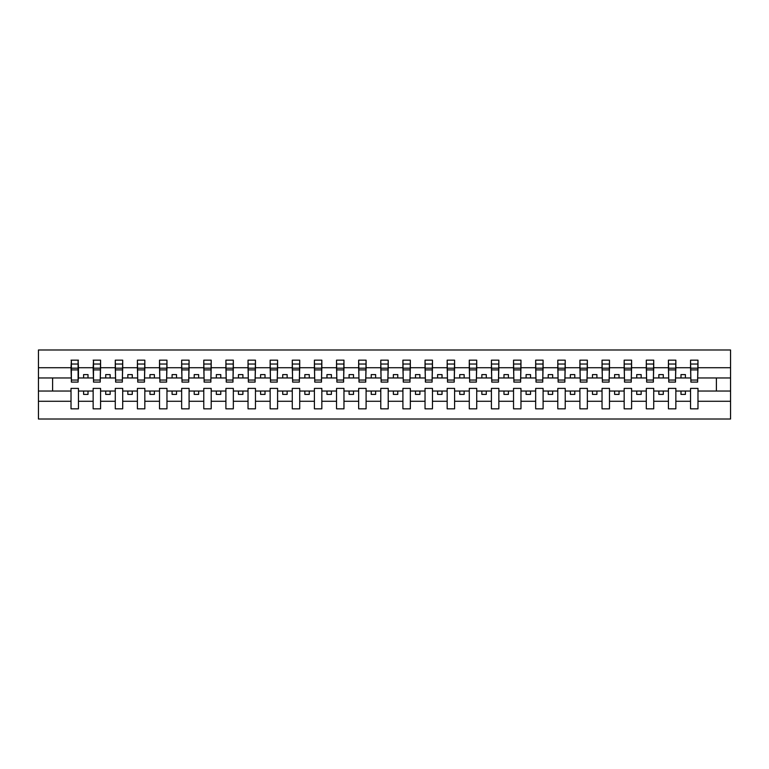 <?xml version="1.0" encoding="UTF-8"?>
<svg xmlns="http://www.w3.org/2000/svg" width="769" height="769" viewBox="0 0 769 769"><rect width="100%" height="100%" fill="white"/><g stroke="black" fill="none" stroke-linecap="round" stroke-linejoin="round"><path stroke-width="1.15" d="M690.543 401.274L675.855 401.274L675.855 388.393L668.424 388.393L668.424 401.274L653.727 401.274L653.727 388.393L646.296 388.393L646.296 401.274L631.599 401.274L631.599 388.393L624.168 388.393L624.168 401.274L609.481 401.274L609.481 388.393L602.04 388.393L602.04 401.274L587.353 401.274L587.353 388.393L579.913 388.393L579.913 401.274L565.225 401.274L565.225 388.393L557.794 388.393L557.794 401.274L543.097 401.274L543.097 388.393L535.666 388.393L535.666 401.274L520.969 401.274L520.969 388.393L513.538 388.393L513.538 401.274L498.85 401.274L498.85 388.393L491.41 388.393L491.41 401.274L476.722 401.274L476.722 388.393L469.282 388.393L469.282 401.274L454.594 401.274L454.594 388.393L447.164 388.393L447.164 401.274L432.466 401.274L432.466 388.393L425.036 388.393L425.036 401.274L410.338 401.274L410.338 388.393L402.908 388.393L402.908 401.274L388.22 401.274L388.22 388.393L380.78 388.393L380.78 401.274L366.092 401.274L366.092 388.393L358.662 388.393L358.662 401.274L343.964 401.274L343.964 388.393L336.534 388.393L336.534 401.274L321.836 401.274L321.836 388.393L314.406 388.393L314.406 401.274L299.718 401.274L299.718 388.393L292.278 388.393L292.278 401.274L277.59 401.274L277.59 388.393L270.15 388.393L270.15 401.274L255.462 401.274L255.462 388.393L248.031 388.393L248.031 401.274L233.334 401.274L233.334 388.393L225.903 388.393L225.903 401.274L211.206 401.274L211.206 388.393L203.775 388.393L203.775 401.274L189.087 401.274L189.087 388.393L181.647 388.393L181.647 401.274L166.96 401.274L166.96 388.393L159.519 388.393L159.519 401.274L144.832 401.274L144.832 388.393L137.401 388.393L137.401 401.274L122.704 401.274L122.704 388.393L115.273 388.393L115.273 401.274L100.576 401.274L100.576 388.393L93.145 388.393L93.145 401.274L78.457 401.274L78.457 388.393L71.017 388.393L71.017 401.274L38.45 401.274L38.45 419.018L730.55 419.018L730.55 401.274L697.983 401.274L697.983 408.839L690.543 408.839L690.543 391.046L680.988 391.046L680.988 394.41L685.41 394.41L685.41 391.046M697.983 401.274L697.983 388.393L690.543 388.393L690.543 391.046M668.424 401.274L668.424 408.839L675.855 408.839L675.855 401.274M646.296 401.274L646.296 408.839L653.727 408.839L653.727 401.274M624.168 401.274L624.168 408.839L631.599 408.839L631.599 401.274M602.04 401.274L602.04 408.839L609.481 408.839L609.481 401.274M579.913 401.274L579.913 408.839L587.353 408.839L587.353 401.274M557.794 401.274L557.794 408.839L565.225 408.839L565.225 401.274M535.666 401.274L535.666 408.839L543.097 408.839L543.097 401.274M513.538 401.274L513.538 408.839L520.969 408.839L520.969 401.274M491.41 401.274L491.41 408.839L498.85 408.839L498.85 401.274M469.282 401.274L469.282 408.839L476.722 408.839L476.722 401.274M447.164 401.274L447.164 408.839L454.594 408.839L454.594 401.274M425.036 401.274L425.036 408.839L432.466 408.839L432.466 401.274M402.908 401.274L402.908 408.839L410.338 408.839L410.338 401.274M380.78 401.274L380.78 408.839L388.22 408.839L388.22 401.274M358.662 401.274L358.662 408.839L366.092 408.839L366.092 401.274M336.534 401.274L336.534 408.839L343.964 408.839L343.964 401.274M314.406 401.274L314.406 408.839L321.836 408.839L321.836 401.274M292.278 401.274L292.278 408.839L299.718 408.839L299.718 401.274M270.15 401.274L270.15 408.839L277.59 408.839L277.59 401.274M248.031 401.274L248.031 408.839L255.462 408.839L255.462 401.274M225.903 401.274L225.903 408.839L233.334 408.839L233.334 401.274M203.775 401.274L203.775 408.839L211.206 408.839L211.206 401.274M181.647 401.274L181.647 408.839L189.087 408.839L189.087 401.274M159.519 401.274L159.519 408.839L166.96 408.839L166.96 401.274M137.401 401.274L137.401 408.839L144.832 408.839L144.832 401.274M115.273 401.274L115.273 408.839L122.704 408.839L122.704 401.274M93.145 401.274L93.145 408.839L100.576 408.839L100.576 401.274M690.898 380.049L697.627 380.049L697.627 382.106L690.898 382.106L690.543 360.161L690.543 367.726L675.855 367.726L675.499 380.607M690.898 380.607L690.543 367.726M668.77 380.049L675.499 380.049L675.499 382.106L668.77 382.106L668.424 360.161L668.424 367.726L653.727 367.726L653.371 380.607M668.77 380.607L668.424 367.726M646.652 380.049L653.371 380.049L653.371 382.106L646.652 382.106L646.296 360.161L646.296 367.726L631.599 367.726L631.253 380.607M646.652 380.607L646.296 367.726M624.524 380.049L631.253 380.049L631.253 382.106L624.524 382.106L624.168 360.161L624.168 367.726L609.481 367.726L609.125 380.607M624.524 380.607L624.168 367.726M602.396 380.049L609.125 380.049L609.125 382.106L602.396 382.106L602.04 360.161L602.04 367.726L587.353 367.726L586.997 380.607M602.396 380.607L602.04 367.726M580.268 380.049L586.997 380.049L586.997 382.106L580.268 382.106L579.913 360.161L579.913 367.726L565.225 367.726L564.869 380.607M580.268 380.607L579.913 367.726M558.14 380.049L564.869 380.049L564.869 382.106L558.14 382.106L557.794 360.161L557.794 367.726L543.097 367.726L542.741 380.607M558.14 380.607L557.794 367.726M536.022 380.049L542.741 380.049L542.741 382.106L536.022 382.106L535.666 360.161L535.666 367.726L520.969 367.726L520.623 380.607M536.022 380.607L535.666 367.726M513.894 380.049L520.623 380.049L520.623 382.106L513.894 382.106L513.538 360.161L513.538 367.726L498.85 367.726L498.495 380.607M513.894 380.607L513.538 367.726M491.766 380.049L498.495 380.049L498.495 382.106L491.766 382.106L491.41 360.161L491.41 367.726L476.722 367.726L476.367 380.607M491.766 380.607L491.41 367.726M469.638 380.049L476.367 380.049L476.367 382.106L469.638 382.106L469.282 360.161L469.282 367.726L454.594 367.726L454.239 380.607M469.638 380.607L469.282 367.726M447.51 380.049L454.239 380.049L454.239 382.106L447.51 382.106L447.164 360.161L447.164 367.726L432.466 367.726L432.111 380.607M447.51 380.607L447.164 367.726M425.392 380.049L432.111 380.049L432.111 382.106L425.392 382.106L425.036 360.161L425.036 367.726L410.338 367.726L409.992 380.607M425.392 380.607L425.036 367.726M403.264 380.049L409.992 380.049L409.992 382.106L403.264 382.106L402.908 360.161L402.908 367.726L388.22 367.726L387.864 380.607M403.264 380.607L402.908 367.726M381.136 380.049L387.864 380.049L387.864 382.106L381.136 382.106L380.78 360.161L380.78 367.726L366.092 367.726L365.736 380.607M381.136 380.607L380.78 367.726M359.008 380.049L365.736 380.049L365.736 382.106L359.008 382.106L358.662 360.161L358.662 367.726L343.964 367.726L343.608 380.607M359.008 380.607L358.662 367.726M336.889 380.049L343.608 380.049L343.608 382.106L336.889 382.106L336.534 360.161L336.534 367.726L321.836 367.726L321.49 380.607M336.889 380.607L336.534 367.726M314.761 380.049L321.49 380.049L321.49 382.106L314.761 382.106L314.406 360.161L314.406 367.726L299.718 367.726L299.362 380.607M314.761 380.607L314.406 367.726M292.633 380.049L299.362 380.049L299.362 382.106L292.633 382.106L292.278 360.161L292.278 367.726L277.59 367.726L277.234 380.607M292.633 380.607L292.278 367.726M270.505 380.049L277.234 380.049L277.234 382.106L270.505 382.106L270.15 360.161L270.15 367.726L255.462 367.726L255.106 380.607M270.505 380.607L270.15 367.726M248.377 380.049L255.106 380.049L255.106 382.106L248.377 382.106L248.031 360.161L248.031 367.726L233.334 367.726L232.978 380.607M248.377 380.607L248.031 367.726M226.259 380.049L232.978 380.049L232.978 382.106L226.259 382.106L225.903 360.161L225.903 367.726L211.206 367.726L210.86 380.607M226.259 380.607L225.903 367.726M204.131 380.049L210.86 380.049L210.86 382.106L204.131 382.106L203.775 360.161L203.775 367.726L189.087 367.726L188.732 380.607M204.131 380.607L203.775 367.726M182.003 380.049L188.732 380.049L188.732 382.106L182.003 382.106L181.647 360.161L181.647 367.726L166.96 367.726L166.604 380.607M182.003 380.607L181.647 367.726M159.875 380.049L166.604 380.049L166.604 382.106L159.875 382.106L159.519 360.161L159.519 367.726L144.832 367.726L144.476 380.607M159.875 380.607L159.519 367.726M137.747 380.049L144.476 380.049L144.476 382.106L137.747 382.106L137.401 360.161L137.401 367.726L122.704 367.726L122.348 380.607M137.747 380.607L137.401 367.726M115.629 380.049L122.348 380.049L122.348 382.106L115.629 382.106L115.273 360.161L115.273 367.726L100.576 367.726L100.23 380.607M115.629 380.607L115.273 367.726M93.501 380.049L100.23 380.049L100.23 382.106L93.501 382.106L93.501 360.161L93.145 367.726L78.457 367.726L78.102 360.161L78.102 382.106L71.373 382.106L71.373 369.899L78.102 369.899M93.501 380.607L93.145 367.726M71.017 401.274L71.017 408.839L78.457 408.839L78.457 401.274M71.373 369.899L71.373 360.161L71.017 367.726L38.45 367.726L38.45 349.982L730.55 349.982L730.55 367.726L697.983 367.726L697.627 380.607M71.373 380.607L71.017 367.726M690.543 360.161L697.983 360.161L697.983 367.726M668.424 360.161L675.855 360.161L675.855 367.726M646.296 360.161L653.727 360.161L653.727 367.726M624.168 360.161L631.599 360.161L631.599 367.726M602.04 360.161L609.481 360.161L609.481 367.726M579.913 360.161L587.353 360.161L587.353 367.726M557.794 360.161L565.225 360.161L565.225 367.726M535.666 360.161L543.097 360.161L543.097 367.726M513.538 360.161L520.969 360.161L520.969 367.726M491.41 360.161L498.85 360.161L498.85 367.726M469.282 360.161L476.722 360.161L476.722 367.726M447.164 360.161L454.594 360.161L454.594 367.726M425.036 360.161L432.466 360.161L432.466 367.726M402.908 360.161L410.338 360.161L410.338 367.726M380.78 360.161L388.22 360.161L388.22 367.726M358.662 360.161L366.092 360.161L366.092 367.726M336.534 360.161L343.964 360.161L343.964 367.726M314.406 360.161L321.836 360.161L321.836 367.726M292.278 360.161L299.718 360.161L299.718 367.726M270.15 360.161L277.59 360.161L277.59 367.726M248.031 360.161L255.462 360.161L255.462 367.726M225.903 360.161L233.334 360.161L233.334 367.726M203.775 360.161L211.206 360.161L211.206 367.726M181.647 360.161L189.087 360.161L189.087 367.726M159.519 360.161L166.96 360.161L166.96 367.726M137.401 360.161L144.832 360.161L144.832 367.726M115.273 360.161L122.704 360.161L122.704 367.726M93.145 360.161L100.576 360.161L100.576 367.726M71.017 360.161L78.457 360.161M680.988 391.046L675.855 391.046M690.543 377.954L685.41 377.954L685.41 374.59L680.988 374.59L680.988 377.954L675.855 377.954M680.988 377.954L685.41 377.954M663.291 394.41L663.291 391.046L658.86 391.046L658.86 394.41L663.291 394.41M658.86 391.046L653.727 391.046M668.424 391.046L663.291 391.046M668.424 377.954L663.291 377.954L663.291 374.59L658.86 374.59L658.86 377.954L653.727 377.954M658.86 377.954L663.291 377.954M641.163 394.41L641.163 391.046L636.732 391.046L636.732 394.41L641.163 394.41M636.732 391.046L631.599 391.046M646.296 391.046L641.163 391.046M646.296 377.954L641.163 377.954L641.163 374.59L636.732 374.59L636.732 377.954L631.599 377.954M636.732 377.954L641.163 377.954M619.035 394.41L619.035 391.046L614.614 391.046L614.614 394.41L619.035 394.41M614.614 391.046L609.481 391.046M624.168 391.046L619.035 391.046M624.168 377.954L619.035 377.954L619.035 374.59L614.614 374.59L614.614 377.954L609.481 377.954M614.614 377.954L619.035 377.954M596.907 394.41L596.907 391.046L592.486 391.046L592.486 394.41L596.907 394.41M592.486 391.046L587.353 391.046M602.04 391.046L596.907 391.046M602.04 377.954L596.907 377.954L596.907 374.59L592.486 374.59L592.486 377.954L587.353 377.954M592.486 377.954L596.907 377.954M574.779 394.41L574.779 391.046L570.358 391.046L570.358 394.41L574.779 394.41M570.358 391.046L565.225 391.046M579.913 391.046L574.779 391.046M579.913 377.954L574.779 377.954L574.779 374.59L570.358 374.59L570.358 377.954L565.225 377.954M570.358 377.954L574.779 377.954M552.661 394.41L552.661 391.046L548.23 391.046L548.23 394.41L552.661 394.41M548.23 391.046L543.097 391.046M557.794 391.046L552.661 391.046M557.794 377.954L552.661 377.954L552.661 374.59L548.23 374.59L548.23 377.954L543.097 377.954M548.23 377.954L552.661 377.954M530.533 394.41L530.533 391.046L526.102 391.046L526.102 394.41L530.533 394.41M526.102 391.046L520.969 391.046M535.666 391.046L530.533 391.046M535.666 377.954L530.533 377.954L530.533 374.59L526.102 374.59L526.102 377.954L520.969 377.954M526.102 377.954L530.533 377.954M508.405 394.41L508.405 391.046L503.983 391.046L503.983 394.41L508.405 394.41M503.983 391.046L498.85 391.046M513.538 391.046L508.405 391.046M513.538 377.954L508.405 377.954L508.405 374.59L503.983 374.59L503.983 377.954L498.85 377.954M503.983 377.954L508.405 377.954M486.277 394.41L486.277 391.046L481.855 391.046L481.855 394.41L486.277 394.41M481.855 391.046L476.722 391.046M491.41 391.046L486.277 391.046M491.41 377.954L486.277 377.954L486.277 374.59L481.855 374.59L481.855 377.954L476.722 377.954M481.855 377.954L486.277 377.954M464.149 394.41L464.149 391.046L459.727 391.046L459.727 394.41L464.149 394.41M459.727 391.046L454.594 391.046M469.282 391.046L464.149 391.046M469.282 377.954L464.149 377.954L464.149 374.59L459.727 374.59L459.727 377.954L454.594 377.954M459.727 377.954L464.149 377.954M442.031 394.41L442.031 391.046L437.599 391.046L437.599 394.41L442.031 394.41M437.599 391.046L432.466 391.046M447.164 391.046L442.031 391.046M447.164 377.954L442.031 377.954L442.031 374.59L437.599 374.59L437.599 377.954L432.466 377.954M437.599 377.954L442.031 377.954M419.903 394.41L419.903 391.046L415.481 391.046L415.481 394.41L419.903 394.41M415.481 391.046L410.338 391.046M425.036 391.046L419.903 391.046M425.036 377.954L419.903 377.954L419.903 374.59L415.481 374.59L415.481 377.954L410.338 377.954M415.481 377.954L419.903 377.954M397.775 394.41L397.775 391.046L393.353 391.046L393.353 394.41L397.775 394.41M393.353 391.046L388.22 391.046M402.908 391.046L397.775 391.046M402.908 377.954L397.775 377.954L397.775 374.59L393.353 374.59L393.353 377.954L388.22 377.954M393.353 377.954L397.775 377.954M375.647 394.41L375.647 391.046L371.225 391.046L371.225 394.41L375.647 394.41M371.225 391.046L366.092 391.046M380.78 391.046L375.647 391.046M380.78 377.954L375.647 377.954L375.647 374.59L371.225 374.59L371.225 377.954L366.092 377.954M371.225 377.954L375.647 377.954M353.519 394.41L353.519 391.046L349.097 391.046L349.097 394.41L353.519 394.41M349.097 391.046L343.964 391.046M358.662 391.046L353.519 391.046M358.662 377.954L353.519 377.954L353.519 374.59L349.097 374.59L349.097 377.954L343.964 377.954M349.097 377.954L353.519 377.954M331.401 394.41L331.401 391.046L326.969 391.046L326.969 394.41L331.401 394.41M326.969 391.046L321.836 391.046M336.534 391.046L331.401 391.046M336.534 377.954L331.401 377.954L331.401 374.59L326.969 374.59L326.969 377.954L321.836 377.954M326.969 377.954L331.401 377.954M309.273 394.41L309.273 391.046L304.851 391.046L304.851 394.41L309.273 394.41M304.851 391.046L299.718 391.046M314.406 391.046L309.273 391.046M314.406 377.954L309.273 377.954L309.273 374.59L304.851 374.59L304.851 377.954L299.718 377.954M304.851 377.954L309.273 377.954M287.145 394.41L287.145 391.046L282.723 391.046L282.723 394.41L287.145 394.41M282.723 391.046L277.59 391.046M292.278 391.046L287.145 391.046M292.278 377.954L287.145 377.954L287.145 374.59L282.723 374.59L282.723 377.954L277.59 377.954M282.723 377.954L287.145 377.954M265.017 394.41L265.017 391.046L260.595 391.046L260.595 394.41L265.017 394.41M260.595 391.046L255.462 391.046M270.15 391.046L265.017 391.046M270.15 377.954L265.017 377.954L265.017 374.59L260.595 374.59L260.595 377.954L255.462 377.954M260.595 377.954L265.017 377.954M242.898 394.41L242.898 391.046L238.467 391.046L238.467 394.41L242.898 394.41M238.467 391.046L233.334 391.046M248.031 391.046L242.898 391.046M248.031 377.954L242.898 377.954L242.898 374.59L238.467 374.59L238.467 377.954L233.334 377.954M238.467 377.954L242.898 377.954M220.77 394.41L220.77 391.046L216.339 391.046L216.339 394.41L220.77 394.41M216.339 391.046L211.206 391.046M225.903 391.046L220.77 391.046M225.903 377.954L220.77 377.954L220.77 374.59L216.339 374.59L216.339 377.954L211.206 377.954M216.339 377.954L220.77 377.954M198.642 394.41L198.642 391.046L194.221 391.046L194.221 394.41L198.642 394.41M194.221 391.046L189.087 391.046M203.775 391.046L198.642 391.046M203.775 377.954L198.642 377.954L198.642 374.59L194.221 374.59L194.221 377.954L189.087 377.954M194.221 377.954L198.642 377.954M176.514 394.41L176.514 391.046L172.093 391.046L172.093 394.41L176.514 394.41M172.093 391.046L166.96 391.046M181.647 391.046L176.514 391.046M181.647 377.954L176.514 377.954L176.514 374.59L172.093 374.59L172.093 377.954L166.96 377.954M172.093 377.954L176.514 377.954M154.386 394.41L154.386 391.046L149.965 391.046L149.965 394.41L154.386 394.41M149.965 391.046L144.832 391.046M159.519 391.046L154.386 391.046M159.519 377.954L154.386 377.954L154.386 374.59L149.965 374.59L149.965 377.954L144.832 377.954M149.965 377.954L154.386 377.954M132.268 394.41L132.268 391.046L127.837 391.046L127.837 394.41L132.268 394.41M127.837 391.046L122.704 391.046M137.401 391.046L132.268 391.046M137.401 377.954L132.268 377.954L132.268 374.59L127.837 374.59L127.837 377.954L122.704 377.954M127.837 377.954L132.268 377.954M110.14 394.41L110.14 391.046L105.709 391.046L105.709 394.41L110.14 394.41M105.709 391.046L100.576 391.046M115.273 391.046L110.14 391.046M115.273 377.954L110.14 377.954L110.14 374.59L105.709 374.59L105.709 377.954L100.576 377.954M105.709 377.954L110.14 377.954M88.012 394.41L88.012 391.046L83.59 391.046L83.59 394.41L88.012 394.41M83.59 391.046L78.457 391.046M93.145 391.046L88.012 391.046M93.145 377.954L88.012 377.954L88.012 374.59L83.59 374.59L83.59 377.954L78.457 377.954L78.457 367.726M83.59 377.954L88.012 377.954M78.457 377.954L78.102 380.607M71.017 391.046L38.45 391.046L38.45 367.726M38.45 401.274L38.45 391.046M71.017 377.954L38.45 377.954M730.55 401.274L730.55 367.726M52.609 391.046L52.609 377.954M730.55 377.954L716.391 377.954L716.391 391.046L697.983 391.046M730.55 391.046L716.391 391.046M716.391 377.954L697.983 377.954M71.373 368.178L78.102 368.178M100.576 360.161L100.23 380.049M93.501 369.899L100.23 369.899M93.501 368.178L100.23 368.178M122.704 360.161L122.348 380.049M115.629 369.899L122.348 369.899M115.629 368.178L122.348 368.178M144.832 360.161L144.476 380.049M137.747 369.899L144.476 369.899M137.747 368.178L144.476 368.178M166.96 360.161L166.604 380.049M159.875 369.899L166.604 369.899M159.875 368.178L166.604 368.178M189.087 360.161L188.732 380.049M182.003 369.899L188.732 369.899M182.003 368.178L188.732 368.178M211.206 360.161L210.86 380.049M204.131 369.899L210.86 369.899M204.131 368.178L210.86 368.178M233.334 360.161L232.978 380.049M226.259 369.899L232.978 369.899M226.259 368.178L232.978 368.178M255.462 360.161L255.106 380.049M248.377 369.899L255.106 369.899M248.377 368.178L255.106 368.178M277.59 360.161L277.234 380.049M270.505 369.899L277.234 369.899M270.505 368.178L277.234 368.178M299.718 360.161L299.362 380.049M292.633 369.899L299.362 369.899M292.633 368.178L299.362 368.178M321.836 360.161L321.49 380.049M314.761 369.899L321.49 369.899M314.761 368.178L321.49 368.178M343.964 360.161L343.608 380.049M336.889 369.899L343.608 369.899M336.889 368.178L343.608 368.178M366.092 360.161L365.736 380.049M359.008 369.899L365.736 369.899M359.008 368.178L365.736 368.178M388.22 360.161L387.864 380.049M381.136 369.899L387.864 369.899M381.136 368.178L387.864 368.178M410.338 360.161L409.992 380.049M403.264 369.899L409.992 369.899M403.264 368.178L409.992 368.178M432.466 360.161L432.111 380.049M425.392 369.899L432.111 369.899M425.392 368.178L432.111 368.178M454.594 360.161L454.239 380.049M447.51 369.899L454.239 369.899M447.51 368.178L454.239 368.178M476.722 360.161L476.367 380.049M469.638 369.899L476.367 369.899M469.638 368.178L476.367 368.178M498.85 360.161L498.495 380.049M491.766 369.899L498.495 369.899M491.766 368.178L498.495 368.178M520.969 360.161L520.623 380.049M513.894 369.899L520.623 369.899M513.894 368.178L520.623 368.178M543.097 360.161L542.741 380.049M536.022 369.899L542.741 369.899M536.022 368.178L542.741 368.178M565.225 360.161L564.869 380.049M558.14 369.899L564.869 369.899M558.14 368.178L564.869 368.178M587.353 360.161L586.997 380.049M580.268 369.899L586.997 369.899M580.268 368.178L586.997 368.178M609.481 360.161L609.125 380.049M602.396 369.899L609.125 369.899M602.396 368.178L609.125 368.178M631.599 360.161L631.253 380.049M624.524 369.899L631.253 369.899M624.524 368.178L631.253 368.178M653.727 360.161L653.371 380.049M646.652 369.899L653.371 369.899M646.652 368.178L653.371 368.178M675.855 360.161L675.499 380.049M668.77 369.899L675.499 369.899M668.77 368.178L675.499 368.178M697.983 360.161L697.627 380.049M690.898 369.899L697.627 369.899M690.898 368.178L697.627 368.178M71.373 380.049L78.102 380.049M71.373 364.035L78.102 364.035M93.501 364.035L100.23 364.035M115.629 364.035L122.348 364.035M137.747 364.035L144.476 364.035M159.875 364.035L166.604 364.035M182.003 364.035L188.732 364.035M204.131 364.035L210.86 364.035M226.259 364.035L232.978 364.035M248.377 364.035L255.106 364.035M270.505 364.035L277.234 364.035M292.633 364.035L299.362 364.035M314.761 364.035L321.49 364.035M336.889 364.035L343.608 364.035M359.008 364.035L365.736 364.035M381.136 364.035L387.864 364.035M403.264 364.035L409.992 364.035M425.392 364.035L432.111 364.035M447.51 364.035L454.239 364.035M469.638 364.035L476.367 364.035M491.766 364.035L498.495 364.035M513.894 364.035L520.623 364.035M536.022 364.035L542.741 364.035M558.14 364.035L564.869 364.035M580.268 364.035L586.997 364.035M602.396 364.035L609.125 364.035M624.524 364.035L631.253 364.035M646.652 364.035L653.371 364.035M668.77 364.035L675.499 364.035M690.898 364.035L697.627 364.035"/></g></svg>
